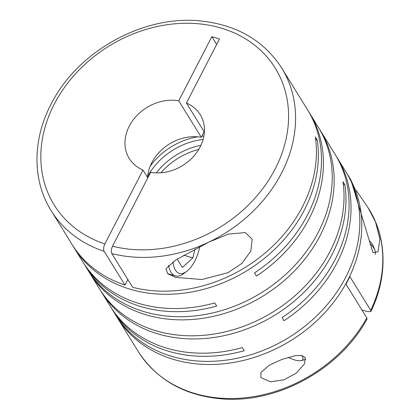 <?xml version="1.0" encoding="UTF-8"?>
<svg xmlns="http://www.w3.org/2000/svg" width="420" height="420" viewBox="0 0 420 420"><rect width="100%" height="100%" fill="white"/><g stroke="black" fill="none" stroke-linecap="round" stroke-linejoin="round"><path stroke-width="0.63" d="M260.878 377.57L270.433 381.806L284.067 379.785L296.216 373.149L304.579 363.736L305.267 357.452L301.292 355.415L295.391 355.677L282.214 359.289L269.456 365.085L260.888 372.598L260.878 377.57M288.267 357.315A13.902 4.746 -152.7 0 0 301.219 360.596L305.398 359.562A17.378 5.933 -152.7 0 0 305.802 359.447M308.564 111.494A135.56 110.77 -31.7 0 1 309.55 113.053A135.56 110.77 -31.7 0 1 309.451 218.069A135.56 110.77 -31.7 0 1 256.405 276.061L254.468 272.927A135.56 110.77 -31.7 0 0 307.514 214.935A135.56 110.77 -31.7 0 0 307.613 109.919L281.694 67.993A135.56 110.77 148.3 0 1 281.594 173.009A135.56 110.77 148.3 0 1 209.066 242.009L176.111 259.765L165.937 268.727L167.743 273.745L175.571 277.358L201.884 279.536L228.029 272.685L241.826 263.445L250.84 251.102L252.178 239.222L245.311 232.585L228.564 234.05L209.066 242.009A135.56 110.77 148.3 0 1 111.82 253.565L132.683 287.312A135.56 110.77 -31.7 0 0 302.458 206.756A135.56 110.77 -31.7 0 0 315.341 137.004L317.284 140.138A135.56 110.77 -31.7 0 1 304.395 209.89A135.56 110.77 -31.7 0 1 189.084 292.415A135.56 110.77 -31.7 0 1 73.889 247.438L82.698 261.686A135.56 110.77 -31.7 0 0 214.73 302.925L216.667 306.059A135.56 110.77 -31.7 0 1 84.635 264.821L99.556 288.955A135.56 110.77 -31.7 0 0 214.746 333.926A135.56 110.77 -31.7 0 0 330.062 251.402A135.56 110.77 -31.7 0 0 342.946 181.65L344.888 184.79A135.56 110.77 -31.7 0 1 332 254.541A135.56 110.77 -31.7 0 1 216.689 337.06A135.56 110.77 -31.7 0 1 101.493 292.089L110.297 306.338A135.56 110.77 -31.7 0 0 242.335 347.576L244.272 350.711A135.56 110.77 -31.7 0 1 112.24 309.472L138.327 351.671C157.012 380.268 185.346 396.044 223.319 399C278.413 403.169 340.373 368.671 367.028 319.058L366.823 317.872A135.56 110.77 148.3 0 1 251.365 396.979A135.56 110.77 148.3 0 1 138.327 351.671M319.31 128.877A135.56 110.77 -31.7 0 1 320.297 130.436A135.56 110.77 -31.7 0 1 320.197 235.452A135.56 110.77 -31.7 0 1 207.097 317.599A135.56 110.77 -31.7 0 1 91.749 276.181L89.812 273.047A135.56 110.77 -31.7 0 0 205.16 314.465A135.56 110.77 -31.7 0 0 318.26 232.318A135.56 110.77 -31.7 0 0 318.36 127.302L309.55 113.053M336.168 156.146A135.56 110.77 -31.7 0 1 337.155 157.705A135.56 110.77 -31.7 0 1 337.055 262.721A135.56 110.77 -31.7 0 1 284.009 320.712L282.072 317.578A135.56 110.77 -31.7 0 0 335.118 259.581A135.56 110.77 -31.7 0 0 335.218 154.565L320.297 130.436M72.933 245.863A135.56 110.77 -31.7 0 0 73.889 247.438M83.68 263.245A135.56 110.77 -31.7 0 0 84.635 264.821M119.474 320.607L117.416 317.699A135.56 110.77 -31.7 0 0 232.759 359.116A135.56 110.77 -31.7 0 0 345.865 276.969A135.56 110.77 -31.7 0 0 345.959 171.948L337.155 157.705M119.354 320.833A135.56 110.77 -31.7 0 0 234.701 362.25A135.56 110.77 -31.7 0 0 347.802 280.103A135.56 110.77 -31.7 0 0 347.902 175.088A135.56 110.77 -31.7 0 0 346.915 173.528M366.823 317.872L345.959 284.13A135.56 110.77 -31.7 0 0 347.97 280.376A135.56 110.77 -31.7 0 0 349.855 276.581L370.718 310.328L370.939 311.472L367.673 311.666L361.945 309.992M347.902 175.088L350.91 179.949L372.965 252.635L378.01 251.774L379.885 239.075L375.559 222.033L367.988 207.58L356.16 190.334M62.549 229.026L51.088 210.562A135.56 110.77 148.3 0 0 104.139 251.317L125.002 285.059L127.864 279.515M63.011 229.845L71.951 244.303A135.56 110.77 -31.7 0 0 125.002 285.059M147.809 177.854L142.989 170.058A41.711 34.083 148.3 0 1 129.229 158.482A41.711 34.083 148.3 0 1 129.255 126.173A41.711 34.083 148.3 0 1 178.742 100.79L201.285 137.261L204.152 131.717M147.567 177.471A41.711 34.083 148.3 0 1 151.804 162.64A41.711 34.083 148.3 0 1 201.285 137.261M142.989 170.058L104.853 243.941C103.498 246.923 103.262 249.38 104.139 251.317M199.784 246.624A26.418 12.274 -73.7 0 1 194.822 261.004A26.418 12.274 -73.7 0 1 186.669 271.446A26.418 12.274 -73.7 0 1 173.024 261.776M301.219 360.596A13.902 4.746 -152.7 0 0 302.311 356.585A13.902 4.746 -152.7 0 0 301.476 355.441M375.128 254.315A29.893 10.201 -152.7 0 0 374.929 250.273A29.893 10.201 -152.7 0 0 373.884 248.225A29.893 10.201 -152.7 0 0 370.025 243.516M374.929 250.273L373.349 246.267A26.418 9.014 -152.7 0 0 372.425 244.456A26.418 9.014 -152.7 0 0 369.443 240.728M111.284 307.897A135.56 110.77 -31.7 0 0 112.24 309.472M343.308 184.328L344.888 184.79M100.538 290.514A135.56 110.77 -31.7 0 0 101.493 292.089M200.944 145.315A62.564 51.124 -31.7 0 0 156.345 172.883M198.786 149.378A62.564 51.124 -31.7 0 0 160.949 172.772M203.905 136.054A62.564 51.124 -31.7 0 0 201.815 136.238M197.704 136.804A62.564 51.124 -31.7 0 0 150.181 166.184M203.123 139.445A62.564 51.124 -31.7 0 0 147.661 176.29M315.704 139.676L317.284 140.138M183.792 255.229L192.896 257.891L194.891 249.175M177.177 259.103L182.364 267.488L192.896 257.891M186.669 271.446L183.697 273.661A29.893 13.886 -73.7 0 1 175.46 275.877A29.893 13.886 -73.7 0 1 168.578 265.235M204.388 132.101L186.422 103.042L219.492 38.965L211.811 36.713L178.742 100.79M216.631 44.51L211.811 36.713M111.82 253.565C110.938 251.638 111.179 249.181 112.534 246.194L150.67 172.31A41.711 34.083 148.3 0 0 194.271 155.615A41.711 34.083 148.3 0 0 200.183 114.618A41.711 34.083 148.3 0 0 186.422 103.042M367.988 207.58L368.928 209.102A135.56 110.77 148.3 0 1 375.559 222.033A135.56 110.77 148.3 0 1 370.718 310.328M104.853 243.941A129.995 106.229 148.3 0 1 54.227 104.202A129.995 106.229 148.3 0 1 220.747 27.967A129.995 106.229 148.3 0 1 275.184 168.898A129.995 106.229 148.3 0 1 112.534 246.194M281.694 67.993C263.75 40.399 236.618 24.712 200.303 20.932C142.942 14.879 77.065 51.734 50.972 104.375C32.361 139.85 32.251 180.632 51.088 210.562M175.46 275.877L167.507 273.546M368.928 209.102C387.067 237.962 387.692 276.922 370.939 311.472"/></g></svg>
